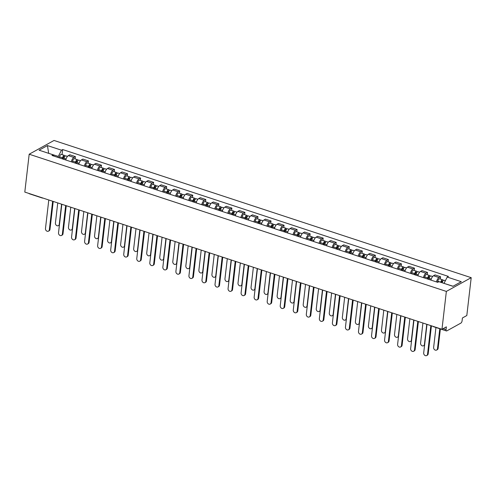 <?xml version="1.0" encoding="UTF-8"?>
<svg xmlns="http://www.w3.org/2000/svg" width="496" height="496" viewBox="0 0 496 496"><rect width="100%" height="100%" fill="white"/><g stroke="black" fill="none" stroke-linecap="round" stroke-linejoin="round"><path stroke-width="0.74" d="M441.973 329.288L446.369 326.858L446.053 329.635A1.959 0.856 108.2 0 0 446.431 330.944A1.959 0.856 108.2 0 0 446.834 330.882L460.896 323.094A1.959 0.856 108.2 0 0 462.098 320.751L462.421 317.967L466.817 315.537L471.2 277.667L54.027 140.455L29.183 154.213L446.357 291.419L441.973 329.288L24.8 192.082L29.183 154.213M41.931 197.718A1.959 0.856 -71.8 0 0 42.216 197.997L29.258 193.738A1.959 0.856 -71.8 0 1 28.973 193.452M471.2 277.667L446.357 291.419M436.461 281.92A4.501 1.965 -71.8 0 1 439.041 277.562L440.553 276.725L435.035 274.908L433.523 275.745A4.501 1.965 108.2 0 0 430.943 280.104M440.293 279.019L440.553 276.725M423.417 277.63A4.501 1.965 -71.8 0 1 425.996 273.271L427.515 272.434L421.997 270.618L420.484 271.461A4.501 1.965 108.2 0 0 417.905 275.813M427.248 274.734L427.515 272.434M410.378 273.339A4.501 1.965 -71.8 0 1 412.957 268.981L414.47 268.144L408.952 266.327L407.439 267.17A4.501 1.965 108.2 0 0 404.86 271.523M414.203 270.444L414.47 268.144M397.333 269.049A4.501 1.965 -71.8 0 1 399.912 264.697L401.431 263.853L395.913 262.043L394.394 262.88A4.501 1.965 108.2 0 0 391.815 267.232M401.165 266.154L401.431 263.853M384.295 264.759A4.501 1.965 -71.8 0 1 386.874 260.406L388.387 259.563L382.869 257.753L381.356 258.59A4.501 1.965 108.2 0 0 378.777 262.942M388.12 261.863L388.387 259.563M371.25 260.468A4.501 1.965 -71.8 0 1 373.829 256.116L375.348 255.279L369.83 253.462L368.311 254.299A4.501 1.965 108.2 0 0 365.732 258.658M375.081 257.573L375.348 255.279M358.211 256.178A4.501 1.965 -71.8 0 1 360.79 251.825L362.303 250.988L356.785 249.172L355.272 250.009A4.501 1.965 108.2 0 0 352.693 254.367M362.037 253.282L362.303 250.988M345.166 251.894A4.501 1.965 -71.8 0 1 347.746 247.535L349.265 246.698L343.747 244.881L342.228 245.718A4.501 1.965 108.2 0 0 339.648 250.077M348.998 248.998L349.265 246.698M332.128 247.603A4.501 1.965 -71.8 0 1 334.707 243.245L336.22 242.408L330.702 240.591L329.189 241.434A4.501 1.965 108.2 0 0 326.61 245.787M335.953 244.708L336.22 242.408M319.083 243.313A4.501 1.965 -71.8 0 1 321.662 238.954L323.181 238.117L317.663 236.301L316.144 237.144A4.501 1.965 108.2 0 0 313.565 241.496M322.915 240.417L323.181 238.117M306.044 239.022A4.501 1.965 -71.8 0 1 308.624 234.67L310.136 233.827L304.618 232.016L303.106 232.853A4.501 1.965 108.2 0 0 300.526 237.206M309.87 236.127L310.136 233.827M293 234.732A4.501 1.965 -71.8 0 1 295.579 230.38L297.098 229.536L291.58 227.726L290.061 228.563A4.501 1.965 108.2 0 0 287.482 232.922M296.831 231.837L297.098 229.536M279.961 230.442A4.501 1.965 -71.8 0 1 282.54 226.089L284.053 225.252L278.535 223.436L277.022 224.273A4.501 1.965 108.2 0 0 274.443 228.631M283.786 227.546L284.053 225.252M266.916 226.157A4.501 1.965 -71.8 0 1 269.495 221.799L271.008 220.962L265.496 219.145L263.977 219.982A4.501 1.965 108.2 0 0 261.398 224.341M270.748 223.256L271.008 220.962M253.878 221.867A4.501 1.965 -71.8 0 1 256.457 217.508L257.97 216.671L252.452 214.855L250.939 215.698A4.501 1.965 108.2 0 0 248.36 220.05M257.703 218.972L257.97 216.671M240.833 217.577A4.501 1.965 -71.8 0 1 243.412 213.218L244.925 212.381L239.407 210.564L237.894 211.408A4.501 1.965 108.2 0 0 235.315 215.76M244.664 214.681L244.925 212.381M227.788 213.286A4.501 1.965 -71.8 0 1 230.367 208.934L231.886 208.091L226.368 206.274L224.849 207.117A4.501 1.965 108.2 0 0 222.27 211.47M231.62 210.391L231.886 208.091M214.749 208.996A4.501 1.965 -71.8 0 1 217.329 204.643L218.841 203.8L213.323 201.99L211.811 202.827A4.501 1.965 108.2 0 0 209.231 207.179M218.575 206.1L218.841 203.8M201.705 204.705A4.501 1.965 -71.8 0 1 204.284 200.353L205.803 199.51L200.285 197.699L198.766 198.536A4.501 1.965 108.2 0 0 196.187 202.895M205.536 201.81L205.803 199.51M188.666 200.415A4.501 1.965 -71.8 0 1 191.245 196.063L192.758 195.226L187.24 193.409L185.727 194.246A4.501 1.965 108.2 0 0 183.148 198.605M192.491 197.52L192.758 195.226M175.621 196.131A4.501 1.965 -71.8 0 1 178.2 191.772L179.719 190.935L174.201 189.119L172.682 189.956A4.501 1.965 108.2 0 0 170.103 194.314M179.453 193.229L179.719 190.935M162.583 191.84A4.501 1.965 -71.8 0 1 165.162 187.482L166.675 186.645L161.157 184.828L159.644 185.671A4.501 1.965 108.2 0 0 157.065 190.024M166.408 188.945L166.675 186.645M149.538 187.55A4.501 1.965 -71.8 0 1 152.117 183.191L153.636 182.354L148.118 180.538L146.599 181.381A4.501 1.965 108.2 0 0 144.02 185.733M153.369 184.655L153.636 182.354M136.499 183.26A4.501 1.965 -71.8 0 1 139.078 178.907L140.591 178.064L135.073 176.247L133.56 177.091A4.501 1.965 108.2 0 0 130.981 181.443M140.325 180.364L140.591 178.064M123.454 178.969A4.501 1.965 -71.8 0 1 126.034 174.617L127.553 173.774L122.035 171.963L120.516 172.8A4.501 1.965 108.2 0 0 117.936 177.153M127.286 176.074L127.553 173.774M110.416 174.679A4.501 1.965 -71.8 0 1 112.995 170.326L114.508 169.483L108.99 167.673L107.477 168.51A4.501 1.965 108.2 0 0 104.898 172.868M114.241 171.783L114.508 169.483M97.371 170.388A4.501 1.965 -71.8 0 1 99.95 166.036L101.469 165.199L95.951 163.382L94.432 164.219A4.501 1.965 108.2 0 0 91.853 168.578M101.203 167.493L101.469 165.199M84.332 166.104A4.501 1.965 -71.8 0 1 86.912 161.746L88.424 160.909L82.906 159.092L81.394 159.929A4.501 1.965 108.2 0 0 78.814 164.288M88.158 163.203L88.424 160.909M71.288 161.814A4.501 1.965 -71.8 0 1 73.867 157.455L75.38 156.618L69.862 154.802L68.349 155.645A4.501 1.965 108.2 0 0 65.77 159.997M75.119 158.918L75.38 156.618M453.053 286.235L444.038 283.377M442.159 282.763L444.05 283.278L447.237 277.066L461.28 281.685L452.935 286.304L438.886 281.685L437.72 282.329L51.981 155.459L53.146 154.814L39.103 150.195L47.449 145.576L61.492 150.195L58.311 156.407L48.577 153.314M447.237 277.066L448.403 276.415L62.663 149.544L61.492 150.195M48.682 153.345L47.449 145.576M58.187 157.505L58.311 156.407M62.074 154.628L62.663 149.544M53.971 156.116L53.146 154.814M431.427 325.822L428.184 353.853A2.251 1.829 61 0 1 427.354 355.186L426.709 355.545A2.251 1.829 -119 0 0 427.54 354.206L430.844 325.63M427 324.365L423.696 352.941A2.251 1.829 -119 0 0 424.607 355.198A2.251 1.829 -119 0 0 426.709 355.545M442.184 282.664A2.443 1.066 -71.8 0 1 444.075 280.265L445.377 280.693M435.941 327.496L433.634 347.442A2.251 1.829 -119 0 0 434.546 349.692A2.251 1.829 -119 0 0 436.647 350.04A2.251 1.829 -119 0 0 437.478 348.707L439.785 328.761M441.273 282.472L441.347 282.156A1.172 0.515 -71.8 0 1 442.258 281.009A1.172 0.515 -71.8 0 1 442.488 281.753M440.733 282.292L440.758 282.193A2.443 1.066 -71.8 0 1 442.655 279.8A2.443 1.066 -71.8 0 1 443.145 280.699M437.491 282.255L437.751 281.207A2.443 1.066 -71.8 0 1 439.642 278.808L442.655 279.8M440.367 328.953L438.123 348.347A2.251 1.829 61 0 1 437.292 349.686L436.647 350.04M418.388 321.532L415.146 349.562A2.251 1.829 61 0 1 414.309 350.895L413.664 351.255A2.251 1.829 -119 0 0 414.501 349.916L417.806 321.34M413.962 320.075L410.651 348.651A2.251 1.829 -119 0 0 411.562 350.908A2.251 1.829 -119 0 0 413.664 351.255M405.344 317.242L402.101 345.272A2.251 1.829 61 0 1 401.27 346.605L400.625 346.964A2.251 1.829 -119 0 0 401.456 345.631L404.761 317.049M400.917 315.785L397.612 344.367A2.251 1.829 -119 0 0 398.524 346.617A2.251 1.829 -119 0 0 400.625 346.964M428.879 279.422L429.139 278.374A2.443 1.066 -71.8 0 1 431.036 275.974L432.642 276.508M422.921 323.026L420.589 343.151A2.251 1.829 -119 0 0 421.501 345.402A2.251 1.829 -119 0 0 423.603 345.749A2.251 1.829 -119 0 0 424.433 344.416L426.765 324.291M427.992 279.13L428.308 277.865A1.172 0.515 -71.8 0 1 429.214 276.718A1.172 0.515 -71.8 0 1 429.449 277.462M427.459 278.957L427.719 277.903A2.443 1.066 -71.8 0 1 429.61 275.509A2.443 1.066 -71.8 0 1 430.106 276.408M424.452 277.965L424.706 276.917A2.443 1.066 -71.8 0 1 426.603 274.517L429.61 275.509M424.601 345.123A2.251 1.829 61 0 1 424.247 345.396L423.603 345.749M415.84 275.137L416.094 274.083A2.443 1.066 -71.8 0 1 417.992 271.69L419.604 272.217M409.876 318.736L407.551 338.861A2.251 1.829 -119 0 0 408.462 341.112A2.251 1.829 -119 0 0 410.558 341.465A2.251 1.829 -119 0 0 411.395 340.126L413.72 320.001M414.954 274.846L415.264 273.575A1.172 0.515 -71.8 0 1 416.175 272.428A1.172 0.515 -71.8 0 1 416.404 273.178M414.42 274.666L414.675 273.618A2.443 1.066 -71.8 0 1 416.572 271.219A2.443 1.066 -71.8 0 1 417.062 272.118M411.407 273.68L411.668 272.626A2.443 1.066 -71.8 0 1 413.559 270.233L416.572 271.219M411.556 340.839A2.251 1.829 61 0 1 411.209 341.105L410.558 341.465M392.305 312.951L389.062 340.981A2.251 1.829 61 0 1 388.225 342.314L387.581 342.674A2.251 1.829 -119 0 0 388.411 341.341L391.722 312.765M387.878 311.5L384.567 340.076A2.251 1.829 -119 0 0 385.479 342.327A2.251 1.829 -119 0 0 387.581 342.674M379.26 308.667L376.018 336.691A2.251 1.829 61 0 1 375.187 338.03L374.542 338.384A2.251 1.829 -119 0 0 375.373 337.051L378.677 308.475M374.833 307.21L371.529 335.786A2.251 1.829 -119 0 0 372.44 338.036A2.251 1.829 -119 0 0 374.542 338.384M366.222 304.377L362.979 332.401A2.251 1.829 61 0 1 362.142 333.74L361.497 334.093A2.251 1.829 -119 0 0 362.328 332.76L365.639 304.184M361.789 302.92L358.484 331.495A2.251 1.829 -119 0 0 359.395 333.746A2.251 1.829 -119 0 0 361.497 334.093M402.795 270.847L403.056 269.793A2.443 1.066 -71.8 0 1 404.947 267.4L406.559 267.927M396.837 314.445L394.506 334.571A2.251 1.829 -119 0 0 395.417 336.821A2.251 1.829 -119 0 0 397.519 337.175A2.251 1.829 -119 0 0 398.35 335.835L400.681 315.71M401.909 270.556L402.219 269.291A1.172 0.515 -71.8 0 1 403.13 268.138A1.172 0.515 -71.8 0 1 403.366 268.888M401.376 270.376L401.636 269.328A2.443 1.066 -71.8 0 1 403.527 266.929A2.443 1.066 -71.8 0 1 404.017 267.834M398.369 269.39L398.623 268.336A2.443 1.066 -71.8 0 1 400.52 265.943L403.527 266.929M398.517 336.548A2.251 1.829 61 0 1 398.164 336.815L397.519 337.175M389.757 266.557L390.011 265.503A2.443 1.066 -71.8 0 1 391.908 263.109L393.52 263.636M383.792 310.155L381.467 330.28A2.251 1.829 -119 0 0 382.379 332.537A2.251 1.829 -119 0 0 384.474 332.884A2.251 1.829 -119 0 0 385.311 331.545L387.636 311.42M388.87 266.265L389.18 265A1.172 0.515 -71.8 0 1 390.092 263.847A1.172 0.515 -71.8 0 1 390.321 264.597M388.331 266.085L388.591 265.038A2.443 1.066 -71.8 0 1 390.488 262.638A2.443 1.066 -71.8 0 1 390.978 263.543M385.324 265.1L385.584 264.046A2.443 1.066 -71.8 0 1 387.475 261.652L390.488 262.638M385.473 332.258A2.251 1.829 61 0 1 385.125 332.525L384.474 332.884M376.712 262.266L376.972 261.212A2.443 1.066 -71.8 0 1 378.863 258.819L380.475 259.352M370.754 305.865L368.423 325.996A2.251 1.829 -119 0 0 369.334 328.247A2.251 1.829 -119 0 0 371.436 328.594A2.251 1.829 -119 0 0 372.267 327.261L374.598 307.129M375.825 261.975L376.135 260.71A1.172 0.515 -71.8 0 1 377.047 259.557A1.172 0.515 -71.8 0 1 377.282 260.307M375.292 261.801L375.553 260.747A2.443 1.066 -71.8 0 1 377.444 258.354A2.443 1.066 -71.8 0 1 377.933 259.253M372.279 260.809L372.539 259.755A2.443 1.066 -71.8 0 1 374.437 257.362L377.444 258.354M372.434 327.968A2.251 1.829 61 0 1 372.081 328.234L371.436 328.594M353.177 300.086L349.934 328.11A2.251 1.829 61 0 1 349.103 329.449L348.452 329.809A2.251 1.829 -119 0 0 349.289 328.47L352.594 299.894M348.75 298.629L345.445 327.205A2.251 1.829 -119 0 0 346.357 329.456A2.251 1.829 -119 0 0 348.452 329.809M363.673 257.976L363.928 256.928A2.443 1.066 -71.8 0 1 365.825 254.529L367.437 255.062M357.709 301.574L355.378 321.706A2.251 1.829 -119 0 0 356.295 323.956A2.251 1.829 -119 0 0 358.391 324.303A2.251 1.829 -119 0 0 359.228 322.97L361.553 302.839M362.787 257.684L363.097 256.42A1.172 0.515 -71.8 0 1 364.008 255.273A1.172 0.515 -71.8 0 1 364.238 256.017M362.247 257.511L362.508 256.457A2.443 1.066 -71.8 0 1 364.405 254.064A2.443 1.066 -71.8 0 1 364.895 254.963M359.24 256.519L359.501 255.471A2.443 1.066 -71.8 0 1 361.392 253.072L364.405 254.064M359.389 323.677A2.251 1.829 61 0 1 359.042 323.944L358.391 324.303M340.138 295.796L336.896 323.826A2.251 1.829 61 0 1 336.059 325.159L335.414 325.519A2.251 1.829 -119 0 0 336.245 324.179L339.555 295.604M335.705 294.339L332.401 322.915A2.251 1.829 -119 0 0 333.312 325.171A2.251 1.829 -119 0 0 335.414 325.519M350.629 253.685L350.889 252.638A2.443 1.066 -71.8 0 1 352.78 250.238L354.392 250.771M344.67 297.284L342.339 317.415A2.251 1.829 -119 0 0 343.251 319.666A2.251 1.829 -119 0 0 345.352 320.013A2.251 1.829 -119 0 0 346.183 318.68L348.514 298.549M349.742 253.394L350.052 252.129A1.172 0.515 -71.8 0 1 350.963 250.982A1.172 0.515 -71.8 0 1 351.199 251.726M349.209 253.22L349.469 252.166A2.443 1.066 -71.8 0 1 351.36 249.773A2.443 1.066 -71.8 0 1 351.85 250.672M346.196 252.228L346.456 251.181A2.443 1.066 -71.8 0 1 348.353 248.781L351.36 249.773M346.344 319.387A2.251 1.829 61 0 1 345.997 319.66L345.352 320.013M327.093 291.505L323.851 319.536A2.251 1.829 61 0 1 323.02 320.869L322.369 321.228A2.251 1.829 -119 0 0 323.206 319.889L326.511 291.313M322.667 290.048L319.362 318.624A2.251 1.829 -119 0 0 320.273 320.881A2.251 1.829 -119 0 0 322.369 321.228M337.59 249.395L337.844 248.347A2.443 1.066 -71.8 0 1 339.741 245.948L341.353 246.481M331.626 293L329.294 313.125A2.251 1.829 -119 0 0 330.212 315.375A2.251 1.829 -119 0 0 332.308 315.723A2.251 1.829 -119 0 0 333.145 314.39L335.47 294.264M336.703 249.104L337.013 247.839A1.172 0.515 -71.8 0 1 337.919 246.692A1.172 0.515 -71.8 0 1 338.154 247.436M336.164 248.93L336.424 247.876A2.443 1.066 -71.8 0 1 338.322 245.483A2.443 1.066 -71.8 0 1 338.811 246.382M333.157 247.938L333.417 246.89A2.443 1.066 -71.8 0 1 335.308 244.491L338.322 245.483M333.306 315.096A2.251 1.829 61 0 1 332.952 315.369L332.308 315.723M314.055 287.215L310.806 315.245A2.251 1.829 61 0 1 309.975 316.578L309.33 316.938A2.251 1.829 -119 0 0 310.161 315.605L313.472 287.023M309.622 285.758L306.317 314.34A2.251 1.829 -119 0 0 307.229 316.591A2.251 1.829 -119 0 0 309.33 316.938M324.545 245.111L324.806 244.057A2.443 1.066 -71.8 0 1 326.697 241.664L328.309 242.191M318.581 288.709L316.256 308.834A2.251 1.829 -119 0 0 317.167 311.085A2.251 1.829 -119 0 0 319.269 311.438A2.251 1.829 -119 0 0 320.1 310.099L322.431 289.974M323.659 244.819L323.969 243.548A1.172 0.515 -71.8 0 1 324.88 242.401A1.172 0.515 -71.8 0 1 325.116 243.152M323.125 244.64L323.38 243.592A2.443 1.066 -71.8 0 1 325.277 241.192A2.443 1.066 -71.8 0 1 325.767 242.091M320.112 243.654L320.373 242.6A2.443 1.066 -71.8 0 1 322.27 240.207L325.277 241.192M320.261 310.812A2.251 1.829 61 0 1 319.914 311.079L319.269 311.438M301.01 282.931L297.767 310.955A2.251 1.829 61 0 1 296.937 312.288L296.286 312.647A2.251 1.829 -119 0 0 297.123 311.314L300.427 282.739M296.583 281.474L293.272 310.05A2.251 1.829 -119 0 0 294.19 312.3A2.251 1.829 -119 0 0 296.286 312.647M311.5 240.82L311.761 239.766A2.443 1.066 -71.8 0 1 313.658 237.373L315.27 237.9M305.542 284.419L303.211 304.544A2.251 1.829 -119 0 0 304.122 306.801A2.251 1.829 -119 0 0 306.224 307.148A2.251 1.829 -119 0 0 307.061 305.809L309.386 285.684M310.62 240.529L310.93 239.264A1.172 0.515 -71.8 0 1 311.835 238.111A1.172 0.515 -71.8 0 1 312.071 238.861M310.081 240.349L310.341 239.301A2.443 1.066 -71.8 0 1 312.232 236.902A2.443 1.066 -71.8 0 1 312.728 237.807M307.074 239.363L307.334 238.309A2.443 1.066 -71.8 0 1 309.225 235.916L312.232 236.902M307.222 306.522A2.251 1.829 61 0 1 306.869 306.788L306.224 307.148M287.965 278.64L284.723 306.664A2.251 1.829 61 0 1 283.892 308.004L283.247 308.357A2.251 1.829 -119 0 0 284.078 307.024L287.389 278.448M283.538 277.183L280.234 305.759A2.251 1.829 -119 0 0 281.145 308.01A2.251 1.829 -119 0 0 283.247 308.357M298.462 236.53L298.722 235.476A2.443 1.066 -71.8 0 1 300.613 233.083L302.225 233.61M292.497 280.128L290.172 300.254A2.251 1.829 -119 0 0 291.084 302.51A2.251 1.829 -119 0 0 293.186 302.858A2.251 1.829 -119 0 0 294.016 301.518L296.348 281.393M297.575 236.239L297.885 234.974A1.172 0.515 -71.8 0 1 298.797 233.821A1.172 0.515 -71.8 0 1 299.032 234.571M297.042 236.065L297.296 235.011A2.443 1.066 -71.8 0 1 299.193 232.612A2.443 1.066 -71.8 0 1 299.683 233.517M294.029 235.073L294.289 234.019A2.443 1.066 -71.8 0 1 296.18 231.626L299.193 232.612M294.178 302.231A2.251 1.829 61 0 1 293.83 302.498L293.186 302.858M274.927 274.35L271.684 302.374A2.251 1.829 61 0 1 270.847 303.713L270.202 304.067A2.251 1.829 -119 0 0 271.039 302.734L274.344 274.158M270.5 272.893L267.189 301.469A2.251 1.829 -119 0 0 268.107 303.719A2.251 1.829 -119 0 0 270.202 304.067M285.417 232.24L285.677 231.186A2.443 1.066 -71.8 0 1 287.575 228.792L289.187 229.326M279.459 275.838L277.128 295.969A2.251 1.829 -119 0 0 278.039 298.22A2.251 1.829 -119 0 0 280.141 298.567A2.251 1.829 -119 0 0 280.978 297.234L283.303 277.103M284.53 231.948L284.847 230.683A1.172 0.515 -71.8 0 1 285.752 229.53A1.172 0.515 -71.8 0 1 285.987 230.28M283.997 231.775L284.258 230.721A2.443 1.066 -71.8 0 1 286.149 228.327A2.443 1.066 -71.8 0 1 286.645 229.226M280.99 230.783L281.244 229.729A2.443 1.066 -71.8 0 1 283.142 227.335L286.149 228.327M281.139 297.941A2.251 1.829 61 0 1 280.786 298.208L280.141 298.567M261.882 270.06L258.639 298.09A2.251 1.829 61 0 1 257.808 299.423L257.164 299.782A2.251 1.829 -119 0 0 257.994 298.443L261.299 269.867M257.455 268.603L254.15 297.178A2.251 1.829 -119 0 0 255.062 299.429A2.251 1.829 -119 0 0 257.164 299.782M272.378 227.949L272.639 226.901A2.443 1.066 -71.8 0 1 274.53 224.502L276.142 225.035M266.414 271.548L264.089 291.679A2.251 1.829 -119 0 0 265 293.93A2.251 1.829 -119 0 0 267.102 294.277A2.251 1.829 -119 0 0 267.933 292.944L270.264 272.812M271.492 227.658L271.802 226.393A1.172 0.515 -71.8 0 1 272.713 225.246A1.172 0.515 -71.8 0 1 272.943 225.99M270.959 227.484L271.213 226.43A2.443 1.066 -71.8 0 1 273.11 224.037A2.443 1.066 -71.8 0 1 273.6 224.936M267.945 226.492L268.206 225.444A2.443 1.066 -71.8 0 1 270.097 223.045L273.11 224.037M268.094 293.651A2.251 1.829 61 0 1 267.747 293.917L267.102 294.277M248.843 265.769L245.601 293.799A2.251 1.829 61 0 1 244.764 295.132L244.119 295.492A2.251 1.829 -119 0 0 244.956 294.153L248.26 265.577M244.416 264.312L241.106 292.888A2.251 1.829 -119 0 0 242.017 295.145A2.251 1.829 -119 0 0 244.119 295.492M259.334 223.659L259.594 222.611A2.443 1.066 -71.8 0 1 261.491 220.212L263.103 220.745M253.375 267.263L251.044 287.389A2.251 1.829 -119 0 0 251.956 289.639A2.251 1.829 -119 0 0 254.057 289.986A2.251 1.829 -119 0 0 254.888 288.653L257.219 268.528M258.447 223.367L258.763 222.103A1.172 0.515 -71.8 0 1 259.668 220.956A1.172 0.515 -71.8 0 1 259.904 221.7M257.914 223.194L258.174 222.14A2.443 1.066 -71.8 0 1 260.065 219.747A2.443 1.066 -71.8 0 1 260.561 220.646M254.907 222.202L255.161 221.154A2.443 1.066 -71.8 0 1 257.058 218.755L260.065 219.747M255.056 289.36A2.251 1.829 61 0 1 254.702 289.633L254.057 289.986M235.798 261.479L232.556 289.509A2.251 1.829 61 0 1 231.725 290.842L231.08 291.202A2.251 1.829 -119 0 0 231.911 289.869L235.216 261.287M231.372 260.022L228.067 288.598A2.251 1.829 -119 0 0 228.978 290.854A2.251 1.829 -119 0 0 231.08 291.202M246.295 219.368L246.555 218.321A2.443 1.066 -71.8 0 1 248.446 215.921L250.058 216.454M240.331 262.973L238.006 283.098A2.251 1.829 -119 0 0 238.917 285.349A2.251 1.829 -119 0 0 241.019 285.696A2.251 1.829 -119 0 0 241.85 284.363L244.181 264.238M245.408 219.077L245.718 217.812A1.172 0.515 -71.8 0 1 246.63 216.665A1.172 0.515 -71.8 0 1 246.859 217.409M244.875 218.903L245.129 217.856A2.443 1.066 -71.8 0 1 247.027 215.456A2.443 1.066 -71.8 0 1 247.516 216.355M241.862 217.911L242.122 216.864A2.443 1.066 -71.8 0 1 244.013 214.464L247.027 215.456M242.011 285.076A2.251 1.829 61 0 1 241.664 285.343L241.019 285.696M222.76 257.188L219.517 285.219A2.251 1.829 61 0 1 218.68 286.552L218.035 286.911A2.251 1.829 -119 0 0 218.872 285.578L222.177 256.996M218.333 255.731L215.022 284.313A2.251 1.829 -119 0 0 215.934 286.564A2.251 1.829 -119 0 0 218.035 286.911M233.25 215.084L233.511 214.03A2.443 1.066 -71.8 0 1 235.402 211.637L237.014 212.164M227.292 258.683L224.961 278.808A2.251 1.829 -119 0 0 225.872 281.058A2.251 1.829 -119 0 0 227.974 281.412A2.251 1.829 -119 0 0 228.805 280.073L231.136 259.947M232.364 214.793L232.68 213.528A1.172 0.515 -71.8 0 1 233.585 212.375A1.172 0.515 -71.8 0 1 233.821 213.125M231.83 214.613L232.091 213.565A2.443 1.066 -71.8 0 1 233.982 211.166A2.443 1.066 -71.8 0 1 234.472 212.065M228.823 213.627L229.078 212.573A2.443 1.066 -71.8 0 1 230.975 210.18L233.982 211.166M228.972 280.786A2.251 1.829 61 0 1 228.619 281.052L227.974 281.412M209.715 252.904L206.472 280.928A2.251 1.829 61 0 1 205.642 282.267L204.997 282.621A2.251 1.829 -119 0 0 205.828 281.288L209.132 252.712M205.288 251.447L201.984 280.023A2.251 1.829 -119 0 0 202.895 282.274A2.251 1.829 -119 0 0 204.997 282.621M220.212 210.794L220.466 209.74A2.443 1.066 -71.8 0 1 222.363 207.347L223.975 207.874M214.247 254.392L211.922 274.517A2.251 1.829 -119 0 0 212.834 276.774A2.251 1.829 -119 0 0 214.929 277.121A2.251 1.829 -119 0 0 215.766 275.782L218.091 255.657M219.325 210.502L219.635 209.238A1.172 0.515 -71.8 0 1 220.546 208.084A1.172 0.515 -71.8 0 1 220.776 208.835M218.786 210.323L219.046 209.275A2.443 1.066 -71.8 0 1 220.943 206.875A2.443 1.066 -71.8 0 1 221.433 207.781M215.779 209.337L216.039 208.283A2.443 1.066 -71.8 0 1 217.93 205.89L220.943 206.875M215.927 276.495A2.251 1.829 61 0 1 215.58 276.762L214.929 277.121M196.676 248.614L193.434 276.638A2.251 1.829 61 0 1 192.597 277.977L191.952 278.33A2.251 1.829 -119 0 0 192.783 276.997L196.094 248.422M192.243 247.157L188.939 275.733A2.251 1.829 -119 0 0 189.85 277.983A2.251 1.829 -119 0 0 191.952 278.33M207.167 206.503L207.427 205.449A2.443 1.066 -71.8 0 1 209.318 203.056L210.93 203.583M201.209 250.102L198.877 270.227A2.251 1.829 -119 0 0 199.789 272.484A2.251 1.829 -119 0 0 201.891 272.831A2.251 1.829 -119 0 0 202.721 271.492L205.053 251.367M206.28 206.212L206.59 204.947A1.172 0.515 -71.8 0 1 207.502 203.794A1.172 0.515 -71.8 0 1 207.737 204.544M205.747 206.038L206.007 204.984A2.443 1.066 -71.8 0 1 207.898 202.591A2.443 1.066 -71.8 0 1 208.388 203.49M202.734 205.046L202.994 203.992A2.443 1.066 -71.8 0 1 204.891 201.599L207.898 202.591M202.889 272.205A2.251 1.829 61 0 1 202.535 272.471L201.891 272.831M183.632 244.323L180.389 272.347A2.251 1.829 61 0 1 179.558 273.687L178.913 274.046A2.251 1.829 -119 0 0 179.744 272.707L183.049 244.131M179.205 242.866L175.9 271.442A2.251 1.829 -119 0 0 176.812 273.693A2.251 1.829 -119 0 0 178.913 274.046M194.128 202.213L194.382 201.159A2.443 1.066 -71.8 0 1 196.28 198.766L197.892 199.299M188.164 245.811L185.833 265.943A2.251 1.829 -119 0 0 186.75 268.193A2.251 1.829 -119 0 0 188.846 268.541A2.251 1.829 -119 0 0 189.683 267.208L192.008 247.076M193.242 201.922L193.552 200.657A1.172 0.515 -71.8 0 1 194.463 199.504A1.172 0.515 -71.8 0 1 194.692 200.254M192.702 201.748L192.963 200.694A2.443 1.066 -71.8 0 1 194.86 198.301A2.443 1.066 -71.8 0 1 195.35 199.2M189.695 200.756L189.956 199.702A2.443 1.066 -71.8 0 1 191.847 197.309L194.86 198.301M189.844 267.914A2.251 1.829 61 0 1 189.497 268.181L188.846 268.541M170.593 240.033L167.35 268.063A2.251 1.829 61 0 1 166.513 269.396L165.869 269.756A2.251 1.829 -119 0 0 166.699 268.417L170.01 239.841M166.16 238.576L162.855 267.152A2.251 1.829 -119 0 0 163.767 269.402A2.251 1.829 -119 0 0 165.869 269.756M181.083 197.923L181.344 196.875A2.443 1.066 -71.8 0 1 183.235 194.475L184.847 195.009M175.125 241.521L172.794 261.652A2.251 1.829 -119 0 0 173.705 263.903A2.251 1.829 -119 0 0 175.807 264.25A2.251 1.829 -119 0 0 176.638 262.917L178.969 242.786M180.197 197.631L180.507 196.366A1.172 0.515 -71.8 0 1 181.418 195.219A1.172 0.515 -71.8 0 1 181.654 195.963M179.664 197.458L179.924 196.404A2.443 1.066 -71.8 0 1 181.815 194.01A2.443 1.066 -71.8 0 1 182.305 194.909M176.65 196.466L176.911 195.418A2.443 1.066 -71.8 0 1 178.808 193.018L181.815 194.01M176.805 263.624A2.251 1.829 61 0 1 176.452 263.891L175.807 264.25M157.548 235.743L154.306 263.773A2.251 1.829 61 0 1 153.475 265.106L152.824 265.465A2.251 1.829 -119 0 0 153.661 264.126L156.965 235.55M153.121 234.286L149.817 262.861A2.251 1.829 -119 0 0 150.728 265.118A2.251 1.829 -119 0 0 152.824 265.465M168.045 193.632L168.299 192.584A2.443 1.066 -71.8 0 1 170.196 190.185L171.808 190.718M162.08 237.237L159.749 257.362A2.251 1.829 -119 0 0 160.667 259.613A2.251 1.829 -119 0 0 162.762 259.96A2.251 1.829 -119 0 0 163.599 258.627L165.924 238.502M167.158 193.341L167.468 192.076A1.172 0.515 -71.8 0 1 168.373 190.929A1.172 0.515 -71.8 0 1 168.609 191.673M166.619 193.167L166.879 192.113A2.443 1.066 -71.8 0 1 168.776 189.72A2.443 1.066 -71.8 0 1 169.266 190.619M163.612 192.175L163.872 191.127A2.443 1.066 -71.8 0 1 165.763 188.728L168.776 189.72M163.761 259.334A2.251 1.829 61 0 1 163.407 259.606L162.762 259.96M144.51 231.452L141.261 259.482A2.251 1.829 61 0 1 140.43 260.815L139.785 261.175A2.251 1.829 -119 0 0 140.616 259.842L143.927 231.26M140.077 229.995L136.772 258.577A2.251 1.829 -119 0 0 137.683 260.828A2.251 1.829 -119 0 0 139.785 261.175M155 189.348L155.26 188.294A2.443 1.066 -71.8 0 1 157.151 185.895L158.763 186.428M149.036 232.946L146.711 253.072A2.251 1.829 -119 0 0 147.622 255.322A2.251 1.829 -119 0 0 149.724 255.669A2.251 1.829 -119 0 0 150.555 254.336L152.886 234.211M154.113 189.05L154.423 187.786A1.172 0.515 -71.8 0 1 155.335 186.639A1.172 0.515 -71.8 0 1 155.57 187.383M153.58 188.877L153.841 187.829A2.443 1.066 -71.8 0 1 155.732 185.43A2.443 1.066 -71.8 0 1 156.221 186.329M150.567 187.885L150.827 186.837A2.443 1.066 -71.8 0 1 152.725 184.438L155.732 185.43M150.716 255.049A2.251 1.829 61 0 1 150.369 255.316L149.724 255.669M131.465 227.162L128.222 255.192A2.251 1.829 61 0 1 127.391 256.525L126.74 256.885A2.251 1.829 -119 0 0 127.577 255.552L130.882 226.976M127.038 225.711L123.733 254.287A2.251 1.829 -119 0 0 124.645 256.537A2.251 1.829 -119 0 0 126.74 256.885M141.955 185.058L142.216 184.004A2.443 1.066 -71.8 0 1 144.113 181.61L145.725 182.137M135.997 228.656L133.666 248.781A2.251 1.829 -119 0 0 134.583 251.032A2.251 1.829 -119 0 0 136.679 251.385A2.251 1.829 -119 0 0 137.516 250.046L139.841 229.921M141.075 184.766L141.385 183.501A1.172 0.515 -71.8 0 1 142.29 182.348A1.172 0.515 -71.8 0 1 142.526 183.098M140.535 184.586L140.796 183.539A2.443 1.066 -71.8 0 1 142.687 181.139A2.443 1.066 -71.8 0 1 143.183 182.044M137.528 183.601L137.789 182.547A2.443 1.066 -71.8 0 1 139.68 180.153L142.687 181.139M137.677 250.759A2.251 1.829 61 0 1 137.324 251.026L136.679 251.385M118.42 222.878L115.177 250.902A2.251 1.829 61 0 1 114.347 252.241L113.702 252.594A2.251 1.829 -119 0 0 114.533 251.261L117.843 222.685M113.993 221.421L110.689 249.996A2.251 1.829 -119 0 0 111.6 252.247A2.251 1.829 -119 0 0 113.702 252.594M128.917 180.767L129.177 179.713A2.443 1.066 -71.8 0 1 131.068 177.32L132.68 177.847M122.952 224.366L120.627 244.491A2.251 1.829 -119 0 0 121.539 246.748A2.251 1.829 -119 0 0 123.64 247.095A2.251 1.829 -119 0 0 124.471 245.756L126.802 225.63M128.03 180.476L128.34 179.211A1.172 0.515 -71.8 0 1 129.251 178.058A1.172 0.515 -71.8 0 1 129.487 178.808M127.497 180.296L127.751 179.248A2.443 1.066 -71.8 0 1 129.648 176.849A2.443 1.066 -71.8 0 1 130.138 177.754M124.484 179.31L124.744 178.256A2.443 1.066 -71.8 0 1 126.641 175.863L129.648 176.849M124.632 246.469A2.251 1.829 61 0 1 124.285 246.735L123.64 247.095M105.381 218.587L102.139 246.611A2.251 1.829 61 0 1 101.308 247.95L100.657 248.304A2.251 1.829 -119 0 0 101.494 246.971L104.799 218.395M100.955 217.13L97.644 245.706A2.251 1.829 -119 0 0 98.561 247.957A2.251 1.829 -119 0 0 100.657 248.304M115.872 176.477L116.132 175.423A2.443 1.066 -71.8 0 1 118.029 173.03L119.641 173.557M109.914 220.075L107.582 240.2A2.251 1.829 -119 0 0 108.494 242.457A2.251 1.829 -119 0 0 110.596 242.804A2.251 1.829 -119 0 0 111.433 241.465L113.758 221.34M114.985 176.185L115.301 174.921A1.172 0.515 -71.8 0 1 116.207 173.767A1.172 0.515 -71.8 0 1 116.442 174.518M114.452 176.012L114.712 174.958A2.443 1.066 -71.8 0 1 116.603 172.565A2.443 1.066 -71.8 0 1 117.099 173.464M111.445 175.02L111.699 173.966A2.443 1.066 -71.8 0 1 113.596 171.573L116.603 172.565M111.594 242.178A2.251 1.829 61 0 1 111.24 242.445L110.596 242.804M92.337 214.297L89.094 242.321A2.251 1.829 61 0 1 88.263 243.66L87.618 244.02A2.251 1.829 -119 0 0 88.449 242.68L91.754 214.105M87.91 212.84L84.605 241.416A2.251 1.829 -119 0 0 85.517 243.666A2.251 1.829 -119 0 0 87.618 244.02M102.833 172.186L103.094 171.139A2.443 1.066 -71.8 0 1 104.985 168.739L106.597 169.272M96.869 215.785L94.544 235.916A2.251 1.829 -119 0 0 95.455 238.167A2.251 1.829 -119 0 0 97.557 238.514A2.251 1.829 -119 0 0 98.388 237.181L100.719 217.05M101.947 171.895L102.257 170.63A1.172 0.515 -71.8 0 1 103.168 169.477A1.172 0.515 -71.8 0 1 103.397 170.227M101.413 171.721L101.668 170.667A2.443 1.066 -71.8 0 1 103.565 168.274A2.443 1.066 -71.8 0 1 104.055 169.173M98.4 170.729L98.661 169.675A2.443 1.066 -71.8 0 1 100.552 167.282L103.565 168.274M98.549 237.888A2.251 1.829 61 0 1 98.202 238.154L97.557 238.514M79.298 210.006L76.055 238.037A2.251 1.829 61 0 1 75.218 239.37L74.574 239.729A2.251 1.829 -119 0 0 75.411 238.39L78.715 209.814M74.871 208.549L71.56 237.125A2.251 1.829 -119 0 0 72.478 239.376A2.251 1.829 -119 0 0 74.574 239.729M89.788 167.896L90.049 166.848A2.443 1.066 -71.8 0 1 91.946 164.449L93.558 164.982M83.83 211.494L81.499 231.626A2.251 1.829 -119 0 0 82.41 233.876A2.251 1.829 -119 0 0 84.512 234.224A2.251 1.829 -119 0 0 85.343 232.891L87.674 212.759M88.902 167.605L89.218 166.34A1.172 0.515 -71.8 0 1 90.123 165.193A1.172 0.515 -71.8 0 1 90.359 165.937M88.369 167.431L88.629 166.377A2.443 1.066 -71.8 0 1 90.52 163.984A2.443 1.066 -71.8 0 1 91.016 164.883M85.362 166.439L85.616 165.391A2.443 1.066 -71.8 0 1 87.513 162.992L90.52 163.984M85.51 233.597A2.251 1.829 61 0 1 85.157 233.864L84.512 234.224M66.253 205.716L63.011 233.746A2.251 1.829 61 0 1 62.18 235.079L61.535 235.439A2.251 1.829 -119 0 0 62.366 234.1L65.67 205.524M61.826 204.259L58.522 232.835A2.251 1.829 -119 0 0 59.433 235.092A2.251 1.829 -119 0 0 61.535 235.439M76.75 163.606L77.01 162.558A2.443 1.066 -71.8 0 1 78.901 160.158L80.513 160.692M70.785 207.21L68.46 227.335A2.251 1.829 -119 0 0 69.372 229.586A2.251 1.829 -119 0 0 71.474 229.933A2.251 1.829 -119 0 0 72.304 228.6L74.636 208.475M75.863 163.314L76.173 162.049A1.172 0.515 -71.8 0 1 77.085 160.902A1.172 0.515 -71.8 0 1 77.314 161.646M75.33 163.141L75.584 162.087A2.443 1.066 -71.8 0 1 77.481 159.693A2.443 1.066 -71.8 0 1 77.971 160.592M72.317 162.149L72.577 161.101A2.443 1.066 -71.8 0 1 74.468 158.701L77.481 159.693M72.466 229.307A2.251 1.829 61 0 1 72.118 229.58L71.474 229.933M53.215 201.426L49.972 229.456A2.251 1.829 61 0 1 49.135 230.789L48.49 231.148A2.251 1.829 -119 0 0 49.327 229.815L52.632 201.233M48.788 199.969L45.477 228.551A2.251 1.829 -119 0 0 46.388 230.801A2.251 1.829 -119 0 0 48.49 231.148M63.705 159.321L63.965 158.267A2.443 1.066 -71.8 0 1 65.863 155.874L67.468 156.401M57.747 202.92L55.416 223.045A2.251 1.829 -119 0 0 56.327 225.296A2.251 1.829 -119 0 0 58.429 225.643A2.251 1.829 -119 0 0 59.26 224.31L61.591 204.185M62.818 159.03L63.135 157.759A1.172 0.515 -71.8 0 1 64.04 156.612A1.172 0.515 -71.8 0 1 64.275 157.362M62.285 158.85L62.546 157.802A2.443 1.066 -71.8 0 1 64.437 155.403A2.443 1.066 -71.8 0 1 64.933 156.302M59.278 157.858L59.532 156.81A2.443 1.066 -71.8 0 1 61.43 154.411L64.437 155.403M59.427 225.023A2.251 1.829 61 0 1 59.074 225.289L58.429 225.643M81.394 159.929L86.912 161.746M94.432 164.219L99.95 166.036M107.477 168.51L112.995 170.326M120.516 172.8L126.034 174.617M133.56 177.091L139.078 178.907M146.599 181.381L152.117 183.191M159.644 185.671L165.162 187.482M172.682 189.956L178.2 191.772M185.727 194.246L191.245 196.063M198.766 198.536L204.284 200.353M211.811 202.827L217.329 204.643M224.849 207.117L230.367 208.934M237.894 211.408L243.412 213.218M250.939 215.698L256.457 217.508M263.977 219.982L269.495 221.799M277.022 224.273L282.54 226.089M290.061 228.563L295.579 230.38M303.106 232.853L308.624 234.67M316.144 237.144L321.662 238.954M329.189 241.434L334.707 243.245M342.228 245.718L347.746 247.535M355.272 250.009L360.79 251.825M368.311 254.299L373.829 256.116M381.356 258.59L386.874 260.406M394.394 262.88L399.912 264.697M407.439 267.17L412.957 268.981M420.484 271.461L425.996 273.271M433.523 275.745L439.041 277.562M68.349 155.645L73.867 157.455M443.102 328.668L446.053 329.635M446.431 330.944L433.473 326.684A1.959 0.856 -71.8 0 1 433.194 326.405M427.54 354.206L428.184 353.853M441.607 281.505L442.475 281.79M437.751 281.207L440.758 282.193M438.123 348.347L437.478 348.707M414.501 349.916L415.146 349.562M401.456 345.631L402.101 345.272M429.139 278.374L431.247 279.068M428.563 277.214L429.431 277.5M424.706 276.917L427.719 277.903M416.094 274.083L418.209 274.778M415.524 272.924L416.392 273.209M411.668 272.626L414.675 273.618M388.411 341.341L389.062 340.981M375.373 337.051L376.018 336.691M362.328 332.76L362.979 332.401M403.056 269.793L405.164 270.487M402.479 268.634L403.347 268.919M398.623 268.336L401.636 269.328M390.011 265.503L392.119 266.197M389.441 264.343L390.309 264.628M385.584 264.046L388.591 265.038M376.972 261.212L379.08 261.907M376.396 260.053L377.264 260.338M372.539 259.755L375.553 260.747M349.289 328.47L349.934 328.11M363.928 256.928L366.036 257.616M363.357 255.762L364.225 256.054M359.501 255.471L362.508 256.457M336.245 324.179L336.896 323.826M350.889 252.638L352.997 253.332M350.312 251.478L351.18 251.763M346.456 251.181L349.469 252.166M323.206 319.889L323.851 319.536M337.844 248.347L339.952 249.042M337.274 247.188L338.142 247.473M333.417 246.89L336.424 247.876M310.161 315.605L310.806 315.245M324.806 244.057L326.914 244.751M324.229 242.897L325.097 243.183M320.373 242.6L323.38 243.592M297.123 311.314L297.767 310.955M311.761 239.766L313.869 240.461M311.184 238.607L312.058 238.892M307.334 238.309L310.341 239.301M284.078 307.024L284.723 306.664M298.722 235.476L300.83 236.17M298.146 234.317L299.014 234.602M294.289 234.019L297.296 235.011M271.039 302.734L271.684 302.374M285.677 231.186L287.785 231.88M285.101 230.026L285.975 230.311M281.244 229.729L284.258 230.721M257.994 298.443L258.639 298.09M272.639 226.901L274.747 227.59M272.062 225.736L272.93 226.027M268.206 225.444L271.213 226.43M244.956 294.153L245.601 293.799M259.594 222.611L261.702 223.305M259.017 221.452L259.892 221.737M255.161 221.154L258.174 222.14M231.911 289.869L232.556 289.509M246.555 218.321L248.663 219.015M245.979 217.161L246.847 217.446M242.122 216.864L245.129 217.856M218.872 285.578L219.517 285.219M233.511 214.03L235.619 214.725M232.934 212.871L233.802 213.156M229.078 212.573L232.091 213.565M205.828 281.288L206.472 280.928M220.466 209.74L222.574 210.434M219.895 208.58L220.763 208.866M216.039 208.283L219.046 209.275M192.783 276.997L193.434 276.638M207.427 205.449L209.535 206.144M206.851 204.29L207.719 204.575M202.994 203.992L206.007 204.984M179.744 272.707L180.389 272.347M194.382 201.159L196.49 201.853M193.812 200L194.68 200.285M189.956 199.702L192.963 200.694M166.699 268.417L167.35 268.063M181.344 196.875L183.452 197.563M180.767 195.715L181.635 196.001M176.911 195.418L179.924 196.404M153.661 264.126L154.306 263.773M168.299 192.584L170.407 193.279M167.729 191.425L168.597 191.71M163.872 191.127L166.879 192.113M140.616 259.842L141.261 259.482M155.26 188.294L157.368 188.988M154.684 187.135L155.552 187.42M150.827 186.837L153.841 187.829M127.577 255.552L128.222 255.192M142.216 184.004L144.324 184.698M141.639 182.844L142.513 183.129M137.789 182.547L140.796 183.539M114.533 251.261L115.177 250.902M129.177 179.713L131.285 180.408M128.6 178.554L129.468 178.839M124.744 178.256L127.751 179.248M101.494 246.971L102.139 246.611M116.132 175.423L118.24 176.117M115.556 174.263L116.43 174.549M111.699 173.966L114.712 174.958M88.449 242.68L89.094 242.321M103.094 171.139L105.202 171.827M102.517 169.973L103.385 170.258M98.661 169.675L101.668 170.667M75.411 238.39L76.055 238.037M90.049 166.848L92.157 167.543M89.472 165.689L90.346 165.974M85.616 165.391L88.629 166.377M62.366 234.1L63.011 233.746M77.01 162.558L79.118 163.252M76.434 161.398L77.302 161.684M72.577 161.101L75.584 162.087M49.327 229.815L49.972 229.456M63.965 158.267L66.073 158.962M63.389 157.108L64.257 157.393M59.532 156.81L62.546 157.802M42.216 197.997A1.959 1.959 0 0 0 43.047 198.084M432.754 326.256A1.959 1.959 0 0 0 433.473 326.684"/></g></svg>
